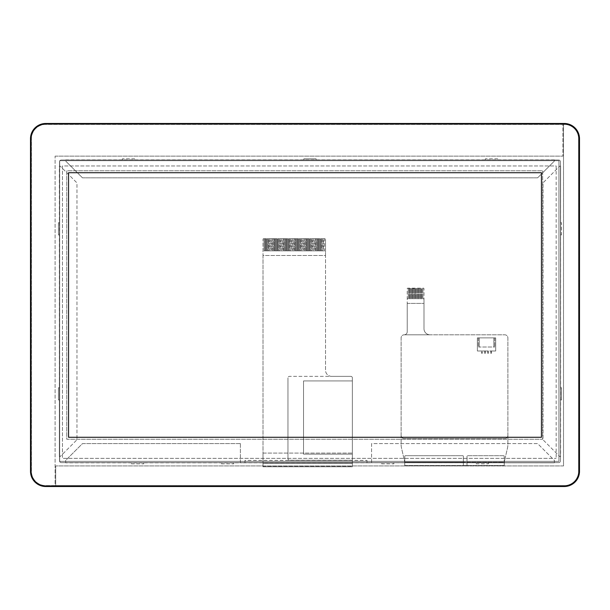 <?xml version="1.0" encoding="UTF-8"?>
<svg xmlns="http://www.w3.org/2000/svg" width="610" height="610" viewBox="0 0 610 610"><rect width="100%" height="100%" fill="white"/><g stroke="black" fill="none" stroke-linecap="round" stroke-linejoin="round"><path stroke-width="0.46" stroke-dasharray="3.05 2.29" d="M58.453 387.746L59.521 387.746L59.521 399.954L58.453 399.954L58.453 387.746L58.453 399.954L59.521 399.954L59.521 387.746L58.453 387.746M58.453 222.711L59.521 222.711L59.521 234.911L58.453 234.911L58.453 222.711L58.453 234.911L59.521 234.911L59.521 222.711L58.453 222.711M561.505 399.954L560.438 399.954L560.438 387.746L561.505 387.746L561.505 399.954L561.505 387.746L560.438 387.746L560.438 399.954L561.505 399.954M560.438 222.711L561.505 222.711L561.505 234.911L560.438 234.911L560.438 222.711L561.505 222.711L561.505 234.911L560.438 234.911L560.438 222.711M59.521 161.848L59.521 460.817A1.83 1.83 0 0 0 61.351 462.647L558.607 462.647A1.83 1.83 0 0 0 560.438 460.817L560.438 161.848A1.83 1.83 0 0 0 558.607 160.018L61.351 160.018A1.83 1.83 0 0 0 59.521 161.848L59.521 460.817A1.83 1.83 0 0 0 61.351 462.647L558.607 462.647A1.83 1.83 0 0 0 560.438 460.817L560.438 161.848A1.83 1.83 0 0 0 558.607 160.018L61.351 160.018A1.83 1.83 0 0 0 59.521 161.848M122.366 160.018L122.366 158.798L134.566 158.798L134.566 160.018L122.366 160.018L122.366 158.798L134.566 158.798L134.566 160.018L122.366 160.018M316.079 158.798L316.079 160.018L303.879 160.018L303.879 158.798L316.079 158.798L303.879 158.798L303.879 160.018L316.079 160.018L316.079 158.798M485.392 160.018L485.392 158.798L497.592 158.798L497.592 160.018L485.392 160.018L485.392 158.798L497.592 158.798L497.592 160.018L485.392 160.018M143.716 462.647L143.716 463.867L131.516 463.867L131.516 462.647L143.716 462.647L143.716 463.867L131.516 463.867L131.516 462.647L143.716 462.647M233.714 462.647L233.714 463.867L221.506 463.867L221.506 462.647L233.714 462.647L233.714 463.867L221.506 463.867L221.506 462.647L233.714 462.647M393.869 462.647L393.869 463.867L381.669 463.867L381.669 462.647L393.869 462.647L393.869 463.867L381.669 463.867L381.669 462.647L393.869 462.647M488.442 462.647L488.442 463.867L476.242 463.867L476.242 462.647L488.442 462.647L488.442 463.867L476.242 463.867L476.242 462.647L488.442 462.647M542.656 170.785L542.656 439.246L542.656 170.785L66.749 170.785L66.749 439.246L542.656 439.246L66.749 439.246L66.749 170.785L542.656 170.785L66.749 170.785L66.749 439.246L542.656 439.246L542.656 170.785L66.749 170.785L66.749 439.246L542.656 439.246L542.656 170.785M556.167 165.966L556.167 458.369L556.167 165.966L62.479 165.966L62.479 458.369L556.167 458.369L62.479 458.369L62.479 165.966L556.167 165.966M352.359 460.26L352.359 466.772L263.002 466.772L263.002 255.498L325.534 255.498L325.534 370.262A6.1 6.1 0 0 0 331.642 376.362L350.834 376.362A1.525 1.525 0 0 1 352.359 377.887L352.359 466.589L352.359 453.077L263.002 453.077L263.002 463.234L263.002 239.326L263.002 255.498L325.534 255.498L325.534 239.326L325.534 370.262A6.1 6.1 0 0 0 331.642 376.362L289.491 376.362A1.525 1.525 0 0 0 287.966 377.887A1.525 1.525 0 0 1 289.491 376.362L350.834 376.362A1.525 1.525 0 0 1 352.359 377.887L352.359 460.26L289.491 460.26A1.525 1.525 0 0 1 287.966 458.735L287.966 377.887L287.966 458.735A1.525 1.525 0 0 0 289.491 460.26L352.359 460.26M352.359 463.234L352.359 453.077L263.002 453.077L263.002 466.772L352.359 466.772L352.359 463.234L263.002 463.234L263.002 466.589L263.002 463.234L352.359 463.234M263.002 466.589L352.359 466.589L263.002 466.589M263.002 239.326A0.61 0.61 0 0 1 263.611 238.716L264.069 238.716L264.069 250.916L264.984 250.916L264.984 238.716L265.594 238.716L265.594 250.916L266.509 250.916L266.509 238.716L267.119 238.716L267.119 250.916L268.034 250.916L268.034 238.716L268.644 238.716L268.644 250.916L269.559 250.916L269.559 238.716L270.169 238.716L270.169 250.916L271.084 250.916L271.084 238.716L271.694 238.716L271.694 250.916L272.609 250.916L272.609 238.716L273.219 238.716L273.219 250.916L274.134 250.916L274.134 238.716L274.744 238.716L274.744 250.916L275.659 250.916L275.659 238.716L276.269 238.716L276.269 250.916L277.184 250.916L277.184 238.716L277.794 238.716L277.794 250.916L278.709 250.916L278.709 238.716L279.319 238.716L279.319 250.916L280.234 250.916L280.234 238.716L280.844 238.716L280.844 250.916L281.759 250.916L281.759 238.716L282.369 238.716L282.369 250.916L283.284 250.916L283.284 238.716L283.894 238.716L283.894 250.916L284.809 250.916L284.809 238.716L285.419 238.716L285.419 250.916L286.334 250.916L286.334 238.716L286.944 238.716L286.944 250.916L287.859 250.916L287.859 238.716L288.469 238.716L288.469 250.916L289.384 250.916L289.384 238.716L289.994 238.716L289.994 250.916L290.909 250.916L290.909 238.716L291.519 238.716L291.519 250.916L292.442 250.916L292.442 238.716L293.052 238.716L293.052 250.916L293.967 250.916L293.967 238.716L294.577 238.716L294.577 250.916L295.492 250.916L295.492 238.716L296.102 238.716L296.102 250.916L297.017 250.916L297.017 238.716L297.627 238.716L297.627 250.916L298.542 250.916L298.542 238.716L299.152 238.716L299.152 250.916L300.067 250.916L300.067 238.716L300.677 238.716L300.677 250.916L301.592 250.916L301.592 238.716L302.202 238.716L302.202 250.916L303.117 250.916L303.117 238.716L303.727 238.716L303.727 250.916L304.642 250.916L304.642 238.716L305.252 238.716L305.252 250.916L306.167 250.916L306.167 238.716L306.777 238.716L306.777 250.916L307.692 250.916L307.692 238.716L308.302 238.716L308.302 250.916L309.217 250.916L309.217 238.716L309.827 238.716L309.827 250.916L310.742 250.916L310.742 238.716L311.352 238.716L311.352 250.916L312.267 250.916L312.267 238.716L312.877 238.716L312.877 250.916L313.792 250.916L313.792 238.716L314.402 238.716L314.402 250.916L315.317 250.916L315.317 238.716L315.927 238.716L315.927 250.916L316.842 250.916L316.842 238.716L317.452 238.716L317.452 250.916L318.367 250.916L318.367 238.716L318.977 238.716L318.977 250.916L319.892 250.916L319.892 238.716L320.502 238.716L320.502 250.916L321.417 250.916L321.417 238.716L322.027 238.716L322.027 250.916L322.942 250.916L322.942 238.716L323.552 238.716L323.552 250.916L324.467 250.916L324.467 238.716L324.924 238.716A0.61 0.61 0 0 1 325.534 239.326A0.61 0.61 0 0 0 324.924 238.716L263.611 238.716A0.61 0.61 0 0 0 263.002 239.326M352.359 380.937L303.544 380.937L303.544 454.153L352.359 454.153L303.544 454.153L303.544 380.937L352.359 380.937M265.594 250.916L266.509 250.916L266.509 238.716L265.594 238.716L265.594 250.916M268.644 250.916L269.559 250.916L269.559 238.716L268.644 238.716L268.644 250.916M271.694 250.916L272.609 250.916L272.609 238.716L271.694 238.716L271.694 250.916M274.744 250.916L275.659 250.916L275.659 238.716L274.744 238.716L274.744 250.916M277.794 250.916L278.709 250.916L278.709 238.716L277.794 238.716L277.794 250.916M280.844 250.916L281.759 250.916L281.759 238.716L280.844 238.716L280.844 250.916M283.894 250.916L284.809 250.916L284.809 238.716L283.894 238.716L283.894 250.916M286.944 250.916L287.859 250.916L287.859 238.716L286.944 238.716L286.944 250.916M289.994 250.916L290.909 250.916L290.909 238.716L289.994 238.716L289.994 250.916M293.052 250.916L293.967 250.916L293.967 238.716L293.052 238.716L293.052 250.916M296.102 250.916L297.017 250.916L297.017 238.716L296.102 238.716L296.102 250.916M299.152 250.916L300.067 250.916L300.067 238.716L299.152 238.716L299.152 250.916M302.202 250.916L303.117 250.916L303.117 238.716L302.202 238.716L302.202 250.916M305.252 250.916L306.167 250.916L306.167 238.716L305.252 238.716L305.252 250.916M308.302 250.916L309.217 250.916L309.217 238.716L308.302 238.716L308.302 250.916M311.352 250.916L312.267 250.916L312.267 238.716L311.352 238.716L311.352 250.916M314.402 250.916L315.317 250.916L315.317 238.716L314.402 238.716L314.402 250.916M317.452 250.916L318.367 250.916L318.367 238.716L317.452 238.716L317.452 250.916M320.502 250.916L321.417 250.916L321.417 238.716L320.502 238.716L320.502 250.916M323.552 250.916L324.467 250.916L324.467 238.716L323.552 238.716L323.552 250.916M322.027 250.916L322.942 250.916L322.942 238.716L322.027 238.716L322.027 250.916M318.977 250.916L319.892 250.916L319.892 238.716L318.977 238.716L318.977 250.916M315.927 250.916L316.842 250.916L316.842 238.716L315.927 238.716L315.927 250.916M312.877 250.916L313.792 250.916L313.792 238.716L312.877 238.716L312.877 250.916M309.827 250.916L310.742 250.916L310.742 238.716L309.827 238.716L309.827 250.916M306.777 250.916L307.692 250.916L307.692 238.716L306.777 238.716L306.777 250.916M303.727 250.916L304.642 250.916L304.642 238.716L303.727 238.716L303.727 250.916M300.677 250.916L301.592 250.916L301.592 238.716L300.677 238.716L300.677 250.916M297.627 250.916L298.542 250.916L298.542 238.716L297.627 238.716L297.627 250.916M294.577 250.916L295.492 250.916L295.492 238.716L294.577 238.716L294.577 250.916M291.519 250.916L292.442 250.916L292.442 238.716L291.519 238.716L291.519 250.916M288.469 250.916L289.384 250.916L289.384 238.716L288.469 238.716L288.469 250.916M285.419 250.916L286.334 250.916L286.334 238.716L285.419 238.716L285.419 250.916M282.369 250.916L283.284 250.916L283.284 238.716L282.369 238.716L282.369 250.916M279.319 250.916L280.234 250.916L280.234 238.716L279.319 238.716L279.319 250.916M276.269 250.916L277.184 250.916L277.184 238.716L276.269 238.716L276.269 250.916M273.219 250.916L274.134 250.916L274.134 238.716L273.219 238.716L273.219 250.916M270.169 250.916L271.084 250.916L271.084 238.716L270.169 238.716L270.169 250.916M267.119 250.916L268.034 250.916L268.034 238.716L267.119 238.716L267.119 250.916M264.069 250.916L264.984 250.916L264.984 238.716L264.069 238.716L264.069 250.916M578.89 471.263L578.89 138.737A14.64 14.64 0 0 0 564.25 124.097L45.75 124.097A14.64 14.64 0 0 0 31.11 138.737L31.11 471.263A14.64 14.64 0 0 0 45.75 485.903L564.25 485.903A14.64 14.64 0 0 0 578.89 471.263L579.5 471.263A15.25 15.25 0 0 1 564.25 486.513L45.75 486.513A15.25 15.25 0 0 1 30.5 471.263L30.5 138.737A15.25 15.25 0 0 1 45.75 123.487L564.25 123.487A15.25 15.25 0 0 1 579.5 138.737L579.5 471.263M541.444 437.279L541.444 172.721L68.556 172.721L68.556 437.279L541.444 437.279L68.556 437.279L68.556 172.721L541.444 172.721L541.444 437.279M59.666 160.704L59.666 461.351L558.935 461.351L558.935 160.704L59.666 160.704L59.666 461.351L558.935 461.351L558.935 160.704L59.666 160.704L59.666 461.351L558.935 461.351L558.935 160.704L59.666 160.704L59.666 461.351L558.935 461.351L558.935 160.704L59.666 160.704M504.325 462.174A15.25 15.25 0 0 1 504.615 460.497A15.25 15.25 0 0 0 504.325 462.174L504.226 465.834L404.773 465.834L404.674 462.174L404.773 465.529L504.226 465.529L504.325 462.174L404.674 462.174A15.25 15.25 0 0 0 404.384 460.497L401.502 447.984A15.25 15.25 0 0 1 401.113 444.56L401.113 435.494A3.05 3.05 0 0 0 404.163 438.544L504.836 438.544A3.05 3.05 0 0 0 507.886 435.494L507.886 444.56A15.25 15.25 0 0 1 507.497 447.984L504.615 460.497L507.497 447.984A15.25 15.25 0 0 0 507.886 444.56L507.886 435.494A3.05 3.05 0 0 1 504.836 438.544L404.163 438.544A3.05 3.05 0 0 1 401.113 435.494L401.113 444.56A15.25 15.25 0 0 0 401.502 447.984L404.384 460.497A15.25 15.25 0 0 1 404.674 462.174L504.325 462.174M404.773 465.529L504.226 465.529L504.226 456.31L504.226 462.174L467.008 462.174L467.008 456.31A0.61 0.61 0 0 1 467.618 455.7L503.616 455.7A0.61 0.61 0 0 1 504.226 456.31A0.61 0.61 0 0 0 503.616 455.7L467.618 455.7A0.61 0.61 0 0 0 467.008 456.31L467.008 465.834L404.773 465.834L404.773 456.31L404.773 462.174L463.348 462.174L463.348 465.834L463.348 456.31L463.348 462.174L404.773 462.174L404.773 465.529M504.226 465.834L504.226 462.174L467.008 462.174L467.008 465.834L504.226 465.834M404.773 456.31A0.61 0.61 0 0 1 405.383 455.7L462.738 455.7A0.61 0.61 0 0 1 463.348 456.31A0.61 0.61 0 0 0 462.738 455.7L405.383 455.7A0.61 0.61 0 0 0 404.773 456.31M407.213 303.399L423.988 303.399L407.213 303.399L407.213 288.759A0.61 0.61 0 0 1 407.823 288.149L423.378 288.149A0.61 0.61 0 0 1 423.988 288.759L423.988 328.721A6.1 6.1 0 0 0 430.096 334.821L404.163 334.821A3.05 3.05 0 0 0 407.213 331.771L407.213 303.399M421.396 288.606L421.396 298.824L421.396 288.606L420.481 288.606L420.481 298.824L420.481 288.606L421.396 288.606M418.346 288.606L418.346 298.824L418.346 288.606L417.431 288.606L417.431 298.824L417.431 288.606L418.346 288.606M409.806 298.824L409.806 288.606L409.806 298.824L409.196 298.824L409.196 288.606L408.281 288.606L408.281 298.824L408.281 288.606L409.196 288.606L409.196 298.824L409.806 298.824M409.806 288.606L410.721 288.606L409.806 288.606M410.721 288.606L410.721 298.824L410.721 288.606M412.856 298.824L412.856 288.606L412.856 298.824L412.246 298.824L412.246 288.606L411.331 288.606L411.331 298.824L411.331 288.606L412.246 288.606L412.246 298.824L412.856 298.824M412.856 288.606L413.771 288.606L412.856 288.606M413.771 288.606L413.771 298.824L413.771 288.606M415.906 298.824L415.906 288.606L415.906 298.824L415.296 298.824L415.296 288.606L414.381 288.606L414.381 298.824L414.381 288.606L415.296 288.606L415.296 298.824L415.906 298.824M415.906 288.606L416.821 288.606L415.906 288.606M416.821 288.606L416.821 298.824L416.821 288.606M419.871 288.606L419.871 298.824L419.871 288.606L418.956 288.606L418.956 298.824L418.956 288.606L419.871 288.606M422.921 288.606L422.921 298.824L422.921 288.606L422.006 288.606L422.006 298.824L422.006 288.606L422.921 288.606M422.006 298.824L421.396 298.824L422.006 298.824M423.988 298.824L422.921 298.824L423.988 298.824L423.988 288.759A0.61 0.61 0 0 0 423.378 288.149L407.823 288.149A0.61 0.61 0 0 0 407.213 288.759L407.213 331.771A3.05 3.05 0 0 1 404.163 334.821L504.836 334.821A3.05 3.05 0 0 1 507.886 337.871L507.886 435.494A3.05 3.05 0 0 1 504.836 438.544L404.163 438.544A3.05 3.05 0 0 1 401.113 435.494L401.113 337.871A3.05 3.05 0 0 1 404.163 334.821A3.05 3.05 0 0 0 401.113 337.871L401.113 435.494A3.05 3.05 0 0 0 404.163 438.544L504.836 438.544A3.05 3.05 0 0 0 507.886 435.494L507.886 337.871A3.05 3.05 0 0 0 504.836 334.821L430.096 334.821A6.1 6.1 0 0 1 423.988 328.721L423.988 298.824M408.281 298.824L407.213 298.824L408.281 298.824M411.331 298.824L410.721 298.824L411.331 298.824M414.381 298.824L413.771 298.824L414.381 298.824M417.431 298.824L416.821 298.824L417.431 298.824M418.956 298.824L418.346 298.824L418.956 298.824M420.481 298.824L419.871 298.824L420.481 298.824M484.698 350.994L484.698 353.312L484.698 350.994L485.308 350.994L485.308 353.312L484.698 353.312L485.308 353.312L485.308 350.994L487.748 350.994L487.748 353.312L487.748 350.994L488.358 350.994L488.358 353.312L487.748 353.312L488.358 353.312L488.358 350.994L490.798 350.994L490.798 353.312L490.798 350.994L491.408 350.994L491.408 353.312L491.408 350.994L495.686 350.994L495.686 337.871L477.378 337.871L477.378 350.994L481.648 350.994L481.648 353.312L481.648 350.994L482.258 350.994L482.258 353.312L481.648 353.312L482.258 353.312L482.258 350.994L484.698 350.994M490.798 353.312L491.408 353.312L490.798 353.312M479.208 337.871L493.856 337.871L493.856 347.021L479.208 347.021L494.771 347.021L493.856 347.021L493.856 337.871L479.208 337.871L479.208 347.021L478.293 347.021L479.208 347.021L479.208 337.871L478.293 337.871L479.208 337.871L479.208 347.021L479.208 337.871M478.293 337.871L478.293 347.021L478.293 337.871M493.856 337.871L493.856 347.021L493.856 337.871L494.771 337.871L493.856 337.871M494.771 337.871L494.771 347.021L494.771 337.871M495.686 337.871L495.686 350.994L477.378 350.994L477.378 337.871L495.686 337.871M563.518 465.926L55.701 465.926L563.518 465.926L563.518 124.402L564.25 124.402A14.335 14.335 0 0 1 578.585 138.737L578.585 471.263A14.335 14.335 0 0 1 564.25 485.598L55.701 485.598L55.701 465.926L55.701 485.598L564.25 485.598A14.335 14.335 0 0 0 578.585 471.263L578.585 138.737A14.335 14.335 0 0 0 564.25 124.402L563.518 124.402L563.518 465.926M55.091 156.129L562.908 156.129L55.091 156.129L55.091 485.598L45.75 485.598A14.335 14.335 0 0 1 31.415 471.263L31.415 138.737A14.335 14.335 0 0 1 45.75 124.402L562.908 124.402L562.908 156.129L562.908 124.402L45.75 124.402A14.335 14.335 0 0 0 31.415 138.737L31.415 471.263A14.335 14.335 0 0 0 45.75 485.598L55.091 485.598L55.091 156.129M554.399 160.018L65.682 159.866L65.682 161.055L65.682 159.866L554.399 159.866L554.399 161.055L537.624 177.83L82.464 177.83L65.682 161.055L82.464 177.83L537.624 177.83L554.399 161.055L554.399 160.018M59.521 166.118L59.368 456.539L60.192 456.539L59.368 456.539L59.368 166.118L60.192 166.118L76.967 182.893L76.967 439.764L60.192 456.539L76.967 439.764L76.967 182.893L60.192 166.118L59.521 166.118M560.438 456.539L560.59 166.118L559.766 166.118L560.59 166.118L560.59 456.539L559.766 456.539L542.991 439.764L542.991 182.893L559.766 166.118L542.991 182.893L542.991 439.764L559.766 456.539L560.438 456.539M244.968 462.647L244.968 460.39L366.999 460.39L244.968 460.39L244.968 462.647L240.393 462.799L366.999 462.799L366.999 460.39L366.999 462.799L371.574 462.799L371.574 443.607L537.624 443.607L554.399 460.39L554.399 462.647L65.682 462.647L554.399 462.799L244.968 462.647M240.393 443.607L240.393 462.799L65.682 462.799L65.682 460.39L82.464 443.607L240.393 443.607L240.393 462.647L65.682 462.647L65.682 460.39L82.464 443.607L240.393 443.607M371.574 462.647L371.574 443.607L537.624 443.607L554.399 460.39L554.399 462.799L371.574 462.647M578.89 138.737L579.5 138.737M564.25 486.513L564.25 485.903M45.75 486.513L45.75 485.903M30.5 471.263L31.11 471.263M30.5 138.737L31.11 138.737M45.75 123.487L45.75 124.097M564.25 123.487L564.25 124.097"/><path stroke-width="0.91" d="M30.5 471.263A15.25 15.25 0 0 0 45.75 486.513L564.25 486.513A15.25 15.25 0 0 0 579.5 471.263L579.5 138.737A15.25 15.25 0 0 0 564.25 123.487L45.75 123.487A15.25 15.25 0 0 0 30.5 138.737L30.5 471.263L31.11 471.263L31.11 138.737A14.64 14.64 0 0 1 45.75 124.097L564.25 124.097A14.64 14.64 0 0 1 578.89 138.737L578.89 471.263A14.64 14.64 0 0 1 564.25 485.903L45.75 485.903A14.64 14.64 0 0 1 31.11 471.263M541.444 172.721L541.444 437.279L68.556 437.279L68.556 172.721L541.444 172.721L68.556 172.721L68.556 437.279L541.444 437.279L541.444 172.721M564.25 123.487L564.25 124.097M578.89 138.737L579.5 138.737M45.75 123.487L45.75 124.097M30.5 138.737L31.11 138.737M45.75 486.513L45.75 485.903M564.25 486.513L564.25 485.903M579.5 471.263L578.89 471.263"/></g></svg>
